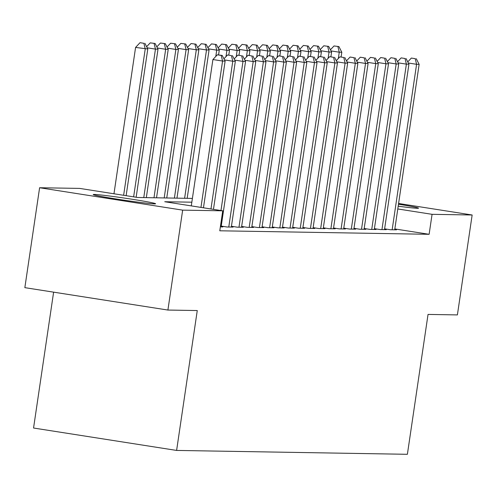 <?xml version="1.0" encoding="UTF-8"?>
<svg xmlns="http://www.w3.org/2000/svg" width="497" height="497" viewBox="0 0 497 497"><rect width="100%" height="100%" fill="white"/><g stroke="black" fill="none" stroke-linecap="round" stroke-linejoin="round"><path stroke-width="0.75" d="M398.488 204.211A31.528 1.062 -171.6 0 1 418.536 208.175A31.528 1.062 -171.6 0 1 417.505 208.293A31.528 1.062 -171.6 0 1 398.196 206.18M154.567 203.882A31.528 1.062 -171.6 0 1 120.311 199.626A31.528 1.062 -171.6 0 1 93.212 194.557A31.528 1.062 -171.6 0 1 94.25 194.439A31.528 1.062 -171.6 0 1 128.499 198.694A31.528 1.062 -171.6 0 1 155.598 203.764A31.528 1.062 -171.6 0 1 154.567 203.882M53.614 292.155L33.554 428.023L176.609 450.431L407.385 454.301L428.041 314.421L457.395 314.912L472.15 214.996L432.073 214.325L397.786 208.957M176.609 450.431L197.266 310.55L167.905 310.053L24.85 287.651L39.605 187.736L79.682 188.406L137.681 197.489L192.401 198.409M384.616 228.837L390.369 229.738L396.494 229.838L394.742 229.564M374.403 228.663L380.155 229.564L386.281 229.67L384.529 229.397M364.189 228.496L369.942 229.397L376.074 229.496L374.322 229.223M353.982 228.322L359.735 229.223L365.86 229.328L364.108 229.049M343.769 228.148L349.521 229.055L355.647 229.154L353.895 228.881M333.555 227.98L339.308 228.881L345.44 228.98L343.688 228.707M323.348 227.806L329.101 228.707L335.226 228.813L333.475 228.539M313.135 227.638L318.888 228.539L325.013 228.639L323.261 228.365M302.921 227.464L308.674 228.365L314.806 228.471L313.054 228.198M292.714 227.297L298.467 228.198L304.593 228.297L302.841 228.024M282.501 227.123L288.254 228.024L294.379 228.129L292.627 227.85M272.288 226.949L278.04 227.85L284.172 227.955L282.42 227.682M262.081 226.781L267.833 227.682L273.959 227.781L272.207 227.508M251.867 226.607L257.62 227.508L263.745 227.614L261.994 227.34M241.654 226.439L247.407 227.34L253.538 227.44L251.786 227.166M231.447 226.265L237.199 227.166L243.325 227.272L241.573 226.999M221.233 226.098L226.986 226.999L233.112 227.098L231.36 226.825M220.364 226.887L222.904 226.93L221.153 226.651M191.842 202.186L164.743 201.732L222.737 210.815L219.786 230.794L429.122 234.304L394.835 228.937M167.905 310.053L182.66 210.138L39.605 187.736M398.594 203.478L472.15 214.996M429.122 234.304L432.073 214.325M222.737 210.815L182.66 210.138M200.962 207.404L222.569 61.05L225.122 61.094L203.466 207.796M191.295 205.888L212.909 59.541L222.569 61.05L221.208 55.416L222.227 55.434L217.338 54.813L221.208 55.416M217.338 54.813L212.909 59.541M225.122 61.094L222.227 55.434M126.132 195.681L147.795 48.986L135.582 47.426L113.968 193.78M143.875 43.307L140.011 42.699L143.875 43.307L145.242 48.942L123.635 195.29M144.9 43.32L147.795 48.986M135.582 47.426L140.011 42.699M210.964 208.97L232.782 61.224L235.336 61.268L213.468 209.361M231.416 55.589L227.551 54.981L231.416 55.589L232.782 61.224L224.526 59.932M227.551 54.981L223.954 58.814M235.336 61.268L232.441 55.602M220.972 210.535L242.996 61.398L245.549 61.435L221.115 226.899M241.629 55.757L237.759 55.155L241.629 55.757L242.996 61.398L234.739 60.1M237.759 55.155L234.168 58.988M245.549 61.435L242.648 55.776M228.775 227.023L253.209 61.566L255.756 61.609L231.329 227.067M251.842 55.931L247.972 55.322L251.842 55.931L253.209 61.566L244.953 60.274M247.972 55.322L244.381 59.155M255.756 61.609L252.861 55.95M238.982 227.197L263.416 61.74L265.97 61.783L241.536 227.241M262.049 56.099L258.185 55.496L262.049 56.099L263.416 61.74L255.16 60.448M258.185 55.496L254.588 59.329M265.97 61.783L263.075 56.118M136.141 197.247L158.009 49.16L155.455 49.116L133.637 196.855M155.107 43.494L150.224 42.872L155.107 43.494L158.009 49.16M154.089 43.475L155.455 49.116L147.199 47.824M146.627 46.706L150.224 42.872M146.323 197.638L168.222 49.327L165.669 49.284L143.77 197.595M165.321 43.668L160.432 43.04L165.321 43.668L168.222 49.327M164.302 43.649L165.669 49.284L157.412 47.992M156.841 46.873L160.432 43.04M156.53 197.806L178.429 49.501L175.876 49.458L153.977 197.763M175.534 43.835L170.645 43.214L175.534 43.835L178.429 49.501M174.509 43.817L175.876 49.458L167.626 48.166M167.054 47.047L170.645 43.214M166.743 197.98L188.643 49.669L186.089 49.625L164.19 197.936M185.741 44.009L180.858 43.388L185.741 44.009L188.643 49.669M184.722 43.991L186.089 49.625L177.833 48.333M177.261 47.215L180.858 43.388M249.196 227.371L273.63 61.908L276.183 61.951L251.749 227.409M272.263 56.273L268.392 55.664L272.263 56.273L273.63 61.908L265.373 60.615M268.392 55.664L264.802 59.497M276.183 61.951L273.282 56.291M176.957 198.148L198.856 49.843L196.303 49.799L174.404 198.104M195.955 44.177L191.065 43.556L195.955 44.177L198.856 49.843M194.936 44.165L196.303 49.799L188.046 48.507M187.475 47.389L191.065 43.556M259.409 227.539L283.843 62.082L286.39 62.125L261.962 227.583M282.476 56.447L278.606 55.838L282.476 56.447L283.843 62.082L275.587 60.789M278.606 55.838L275.015 59.671M286.39 62.125L283.495 56.459M187.164 198.322L209.063 50.011L206.51 49.967L184.611 198.278M206.168 44.351L201.279 43.73L206.168 44.351L209.063 50.011M205.143 44.332L206.51 49.967L198.26 48.675M197.688 47.563L201.279 43.73M269.616 227.713L294.05 62.249L296.603 62.293L272.17 227.756M292.683 56.615L288.819 56.012L292.683 56.615L294.05 62.249L285.8 60.957M288.819 56.012L285.222 59.845M296.603 62.293L293.708 56.633M218.587 54.863L219.276 50.185L216.723 50.141L215.791 56.465M216.375 44.519L211.492 43.898L216.375 44.519L219.276 50.185M215.356 44.506L216.723 50.141L208.467 48.849M207.895 47.731L211.492 43.898M279.83 227.881L304.263 62.423L306.817 62.467L282.383 227.924M302.897 56.788L299.032 56.18L302.897 56.788L304.263 62.423L296.007 61.131M299.032 56.18L295.435 60.013M306.817 62.467L303.915 56.801M228.794 55.037L229.49 50.359L226.936 50.315L226.005 56.633M226.589 44.693L221.699 44.071L226.589 44.693L229.49 50.359M225.57 44.674L226.936 50.315L218.68 49.023M218.108 47.905L221.699 44.071M290.043 228.055L314.477 62.597L317.024 62.634L292.596 228.098M313.11 56.956L309.24 56.354L313.11 56.956L314.477 62.597L306.22 61.299M309.24 56.354L305.649 60.187M317.024 62.634L314.129 56.975M300.25 228.222L324.684 62.765L327.237 62.808L302.803 228.266M323.317 57.13L319.453 56.521L323.317 57.13L324.684 62.765L316.434 61.473M319.453 56.521L315.856 60.354M327.237 62.808L324.342 57.149M310.463 228.396L334.897 62.939L337.451 62.982L313.017 228.44M333.53 57.298L329.666 56.695L333.53 57.298L334.897 62.939L326.641 61.647M329.666 56.695L326.069 60.528M337.451 62.982L334.549 57.317M320.677 228.57L345.111 63.107L347.658 63.15L323.23 228.614M343.744 57.472L339.873 56.863L343.744 57.472L345.111 63.107L336.854 61.814M339.873 56.863L336.283 60.696M347.658 63.15L344.763 57.49M330.884 228.738L355.318 63.281L357.871 63.324L333.437 228.782M353.951 57.646L350.087 57.037L353.951 57.646L355.318 63.281L347.068 61.988M350.087 57.037L346.49 60.87M357.871 63.324L354.976 57.658M341.097 228.912L365.531 63.448L368.084 63.492L343.651 228.955M364.164 57.814L360.3 57.211L364.164 57.814L365.531 63.448L357.275 62.156M360.3 57.211L356.703 61.044M368.084 63.492L365.183 57.832M351.311 229.08L375.744 63.622L378.292 63.666L353.864 229.123M374.378 57.987L370.507 57.379L374.378 57.987L375.744 63.622L367.488 62.33M370.507 57.379L366.916 61.212M378.292 63.666L375.397 58M361.518 229.254L385.952 63.796L388.505 63.833L364.071 229.297M384.585 58.155L380.721 57.553L384.585 58.155L385.952 63.796L377.701 62.498M380.721 57.553L377.13 61.386M388.505 63.833L385.61 58.174M371.731 229.421L396.165 63.964L398.718 64.007L374.284 229.465M394.798 58.329L390.934 57.72L394.798 58.329L396.165 63.964L387.908 62.672M390.934 57.72L387.337 61.553M398.718 64.007L395.817 58.348M381.944 229.595L406.378 64.138L408.925 64.181L384.498 229.639M405.012 58.497L401.141 57.894L405.012 58.497L406.378 64.138L398.122 62.846M401.141 57.894L397.55 61.727M408.925 64.181L406.03 58.516M392.152 229.769L416.585 64.306L419.139 64.349L394.705 229.813M415.219 58.671L411.354 58.062L415.219 58.671L416.585 64.306L408.335 63.013M411.354 58.062L407.764 61.895M419.139 64.349L416.244 58.689M239.007 55.204L239.697 50.526L237.144 50.483L236.212 56.807M236.802 44.867L231.913 44.239L236.802 44.867L239.697 50.526M235.777 44.848L237.144 50.483L228.893 49.191M228.322 48.072L231.913 44.239M249.221 55.378L249.91 50.7L247.357 50.657L246.425 56.975M247.015 45.034L242.126 44.413L247.015 45.034L249.91 50.7M245.99 45.016L247.357 50.657L239.1 49.365M238.529 48.246L242.126 44.413M259.434 55.546L260.124 50.868L257.57 50.824L256.638 57.149M257.222 45.208L252.333 44.587L257.222 45.208L260.124 50.868M256.203 45.19L257.57 50.824L249.314 49.532M248.742 48.414L252.333 44.587M269.641 55.72L270.331 51.042L267.777 50.998L266.846 57.317M267.436 45.376L262.546 44.755L267.436 45.376L270.331 51.042M266.411 45.364L267.777 50.998L259.527 49.706M258.956 48.588L262.546 44.755M279.854 55.888L280.544 51.21L277.991 51.166L277.059 57.49M277.649 45.55L272.76 44.929L277.649 45.55L280.544 51.21M276.624 45.531L277.991 51.166L269.734 49.874M269.163 48.762L272.76 44.929M290.068 56.062L290.757 51.384L288.204 51.34L287.272 57.664M287.856 45.718L282.967 45.097L287.856 45.718L290.757 51.384M286.837 45.705L288.204 51.34L279.948 50.048M279.376 48.93L282.967 45.097M300.275 56.236L300.965 51.558L298.411 51.514L297.479 57.832M298.07 45.892L293.18 45.27L298.07 45.892L300.965 51.558M297.044 45.873L298.411 51.514L290.161 50.222M289.589 49.104L293.18 45.27M310.488 56.403L311.178 51.725L308.625 51.682L307.693 58.006M308.283 46.066L303.394 45.438L308.283 46.066L311.178 51.725M307.258 46.047L308.625 51.682L300.368 50.39M299.797 49.271L303.394 45.438M320.702 56.577L321.391 51.899L318.838 51.856L317.906 58.174M318.49 46.233L313.601 45.612L318.49 46.233L321.391 51.899M317.471 46.215L318.838 51.856L310.582 50.564M310.01 49.445L313.601 45.612M330.909 56.745L331.598 52.067L329.045 52.023L328.113 58.348M328.703 46.407L323.814 45.786L328.703 46.407L331.598 52.067M327.678 46.389L329.045 52.023L320.795 50.731M320.223 49.613L323.814 45.786M341.122 56.919L341.812 52.241L339.258 52.197L338.327 58.516M338.917 46.575L334.027 45.954L338.917 46.575L341.812 52.241M337.892 46.563L339.258 52.197L331.002 50.905M330.43 49.787L334.027 45.954"/></g></svg>

